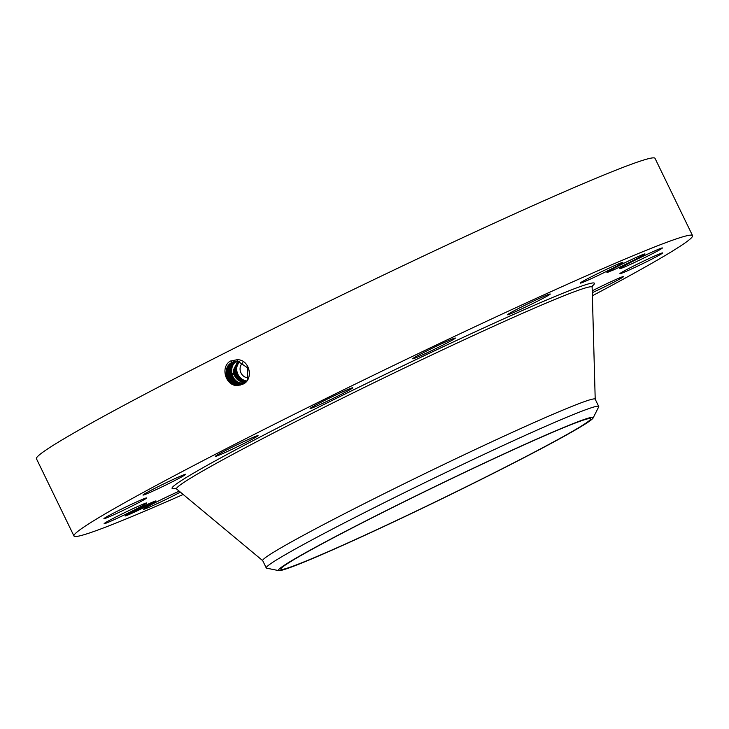 <?xml version="1.0" encoding="UTF-8"?>
<svg xmlns="http://www.w3.org/2000/svg" width="729" height="729" viewBox="0 0 729 729"><rect width="100%" height="100%" fill="white"/><g stroke="black" fill="none" stroke-linecap="round" stroke-linejoin="round"><path stroke-width="1.09" d="M183.179 494.472A343.824 13.796 -25.9 0 1 73.966 535.997L36.45 458.741A343.824 13.796 -25.9 0 1 378.251 277.549A343.824 13.796 -25.9 0 1 655.034 158.366L692.55 235.631A343.824 13.796 -25.9 0 1 592.376 295.774M73.966 535.997A343.824 13.796 -25.9 0 1 415.767 354.813A343.824 13.796 -25.9 0 1 692.55 235.631M247.477 380.009L247.76 367.945L237.791 361.192L232.241 362.313C221.725 366.833 225.735 385.276 236.998 385.404L242.137 384.465M240.743 384.994L236.998 385.404L242.429 384.329C253.783 380.474 250.457 359.834 237.362 359.652L230.127 361.174C220.067 367.616 225.881 385.668 236.961 385.559M606.947 272.491L613.408 269.976L613.645 268.436M607.002 272.318A21.132 0.847 -25.9 0 1 607.075 272.236A21.132 0.847 -25.9 0 1 626.421 262.021A21.132 0.847 -25.9 0 1 644.965 253.92A21.132 0.847 -25.9 0 1 644.892 254.111A21.132 0.847 -25.9 0 1 632.89 260.709A21.132 0.847 -25.9 0 1 613.408 269.976M146.693 503.138A23.72 0.948 -25.9 0 1 124.55 514.811A23.72 0.948 -25.9 0 1 104.129 523.677A23.72 0.948 -25.9 0 1 104.238 523.486A23.72 0.948 -25.9 0 1 126.381 511.813A23.72 0.948 -25.9 0 1 146.811 502.946A23.72 0.948 -25.9 0 1 146.693 503.138M106.507 516.907A23.72 0.948 -25.9 0 1 130.318 504.851A23.72 0.948 -25.9 0 1 146.602 497.962A23.72 0.948 -25.9 0 1 144.014 499.748A23.72 0.948 -25.9 0 1 120.203 511.804A23.72 0.948 -25.9 0 1 103.919 518.693A23.72 0.948 -25.9 0 1 106.507 516.907M150.903 490.371A23.72 0.948 -25.9 0 1 173.338 479.363A23.72 0.948 -25.9 0 1 185.667 474.324A23.72 0.948 -25.9 0 1 177.748 479.008A23.72 0.948 -25.9 0 1 155.323 490.016A23.72 0.948 -25.9 0 1 142.984 495.055A23.72 0.948 -25.9 0 1 150.903 490.371M230.674 447.916A23.72 0.948 -25.9 0 1 258.066 435.641A23.72 0.948 -25.9 0 1 242.775 444.079A23.72 0.948 -25.9 0 1 215.383 456.363A23.72 0.948 -25.9 0 1 230.674 447.916M333.682 396.011A23.72 0.948 -25.9 0 1 352.772 387.782A23.72 0.948 -25.9 0 1 329.189 400.285A23.72 0.948 -25.9 0 1 310.098 408.513A23.72 0.948 -25.9 0 1 333.682 396.011M444.225 342.548A23.72 0.948 -25.9 0 1 455.37 338.056A23.72 0.948 -25.9 0 1 423.841 354.285A23.72 0.948 -25.9 0 1 412.687 358.777A23.72 0.948 -25.9 0 1 444.225 342.548M545.492 295.673A23.72 0.948 -25.9 0 1 550.24 294.015A23.72 0.948 -25.9 0 1 536.216 301.833A23.72 0.948 -25.9 0 1 512.305 313.087A23.72 0.948 -25.9 0 1 507.557 314.746A23.72 0.948 -25.9 0 1 521.581 306.936A23.72 0.948 -25.9 0 1 545.492 295.673M622.065 262.522A23.72 0.948 -25.9 0 1 622.94 262.376A23.72 0.948 -25.9 0 1 604.86 272.209A23.72 0.948 -25.9 0 1 581.122 282.961A23.72 0.948 -25.9 0 1 580.257 283.107A23.72 0.948 -25.9 0 1 598.336 273.275A23.72 0.948 -25.9 0 1 622.065 262.522M662.278 248.142A23.72 0.948 -25.9 0 1 640.135 259.816A23.72 0.948 -25.9 0 1 619.705 268.682A23.72 0.948 -25.9 0 1 619.823 268.491A23.72 0.948 -25.9 0 1 641.967 256.818A23.72 0.948 -25.9 0 1 662.388 247.951A23.72 0.948 -25.9 0 1 662.278 248.142M660.009 254.722A23.72 0.948 -25.9 0 1 636.198 266.787A23.72 0.948 -25.9 0 1 619.914 273.667A23.72 0.948 -25.9 0 1 622.502 271.89A23.72 0.948 -25.9 0 1 646.313 259.825A23.72 0.948 -25.9 0 1 662.597 252.945A23.72 0.948 -25.9 0 1 660.009 254.722M592.24 290.825A23.72 0.948 -25.9 0 1 623.532 276.573A23.72 0.948 -25.9 0 1 615.613 281.257A23.72 0.948 -25.9 0 1 592.294 292.675M180.373 492.13A23.72 0.948 -25.9 0 1 144.451 509.106A23.72 0.948 -25.9 0 1 143.577 509.252A23.72 0.948 -25.9 0 1 156.061 502.217A23.72 0.948 -25.9 0 1 179.216 491.173M146.474 506.281A17.195 0.693 -25.9 0 1 125.069 515.968A17.195 0.693 -25.9 0 1 134.583 510.628A17.195 0.693 -25.9 0 1 155.997 500.951A17.195 0.693 -25.9 0 1 146.474 506.281M419.494 509.516A172.254 6.916 -25.9 0 1 280.829 569.221A172.254 6.916 -25.9 0 1 452.062 478.443A172.254 6.916 -25.9 0 1 590.736 418.738A172.254 6.916 -25.9 0 1 419.494 509.516M154.065 501.67A17.195 0.693 154.1 0 0 154.767 501.26M126.071 515.193A17.195 0.693 154.1 0 0 126.646 514.975M558.578 439.359A174.96 7.026 -25.9 0 1 388.94 524.133A174.96 7.026 -25.9 0 1 278.77 570.634A174.96 7.026 -25.9 0 1 312.987 548.6A174.96 7.026 -25.9 0 1 490.417 460.181A174.96 7.026 -25.9 0 1 593.114 417.99A174.96 7.026 -25.9 0 1 558.578 439.359M248.489 377.877A8.593 7.992 69.9 0 1 240.069 368.81A8.593 7.992 69.9 0 1 242.793 362.705M234.255 361.538L232.259 362.304C221.744 366.824 225.753 385.267 237.016 385.395M237.845 385.021L243.24 383.946L237.864 385.012C226.673 384.885 222.7 366.55 233.143 362.067C222.673 366.559 226.655 384.894 237.845 385.021L237.763 385.422M278.77 570.634L266.641 568.155A184.811 7.418 -25.9 0 1 266.24 567.918L262.695 560.619A184.811 7.418 -25.9 0 1 446.412 463.225A184.811 7.418 -25.9 0 1 595.183 399.164L598.728 406.463A184.811 7.418 -25.9 0 1 598.673 406.928L593.114 417.99M126.782 514.783L126.828 515.357L128.705 514.446L126.828 515.357M266.24 567.918A184.811 7.418 -25.9 0 1 302.781 544.891A184.811 7.418 -25.9 0 1 449.957 470.524A184.811 7.418 -25.9 0 1 598.728 406.463M239.549 361.438A11.555 10.735 -110.1 0 0 236.706 368.847A11.555 10.735 -110.1 0 0 246.794 380.948M135.84 510.172A13.541 0.547 154.1 0 0 128.35 514.373A13.541 0.547 154.1 0 0 145.217 506.746A13.541 0.547 154.1 0 0 152.716 502.536A13.541 0.547 154.1 0 0 135.84 510.172M152.935 502.135L154.229 501.552L152.935 502.135M145.49 506.646L146.784 506.054L145.49 506.646M152.953 502.655L154.256 502.062L152.953 502.655M134.901 511.776L136.205 511.184L134.901 511.776M135.576 510.264L134.273 510.856L135.576 510.264M146.155 505.142L144.861 505.726L146.155 505.142M128.104 514.255L126.81 514.847L128.104 514.255M239.139 361.356L235.859 369.156C236.269 376.1 239.759 380.183 246.311 381.385L246.42 381.395M234.683 361.438L233.125 362.067L234.692 361.438M144.697 506.345L134.601 511.147L144.688 506.336M144.424 506.509L142.365 507.493L144.415 506.5M142.93 507.165L134.254 511.339L142.939 507.147M147.741 505.224L137.052 510.236L147.741 505.224M147.276 505.47L145.18 506.482L147.231 505.407M141.836 508.122L144.561 506.737L141.836 508.122M141.654 508.077L136.569 510.491L141.645 508.067M238.711 361.283L235.02 369.457C235.44 376.41 238.921 380.483 245.473 381.695L246.12 381.723M238.757 361.292L235.112 369.421C235.522 376.374 239.003 380.447 245.555 381.659L246.156 381.686M238.72 384.62L243.204 383.946L238.702 384.63C227.585 384.502 223.621 366.286 234.009 361.83C223.648 366.277 227.603 384.493 238.72 384.62L238.62 385.04M235.13 361.347L234.009 361.83L235.139 361.347M238.292 361.229L234.191 369.767C234.601 376.711 238.091 380.793 244.643 381.996L245.837 382.014L244.689 381.978C238.137 380.766 234.656 376.683 234.246 369.74L238.328 361.238M235.595 361.274L234.911 361.584C224.596 366.013 228.523 384.11 239.568 384.238L243.614 383.718L239.568 384.238C228.505 384.119 224.568 366.022 234.884 361.584L235.576 361.274M239.449 380.966L239.44 380.966C235.267 378.096 233.244 374.46 233.38 370.059L237.918 361.192L233.353 370.068C233.353 374.187 234.929 377.531 238.073 380.082L243.805 382.315L245.555 382.278L239.449 380.966A11.555 10.735 -110.1 0 1 238.073 380.082L238.082 380.091M240.415 383.846L244.024 383.463L240.397 383.855C229.425 383.736 225.516 365.748 235.768 361.347C225.543 365.739 229.444 383.718 240.415 383.846L240.415 383.846M242.875 383.099L232.843 373.831L237.463 361.174L232.861 373.831L242.967 382.689L245.181 382.607M236.652 361.101C226.473 365.484 230.346 383.345 241.253 383.472L244.415 383.199M236.679 361.101C226.655 365.347 230.173 383.299 241.272 383.463L244.406 383.208M242.957 382.698L245.172 382.616M237.536 360.864C227.585 365.083 231.084 382.925 242.101 383.08L244.789 382.916L242.119 383.071C231.102 382.916 227.603 365.074 237.563 360.855M608.141 272.19L606.929 272.409M176.737 488.093A234.747 9.422 -25.9 0 1 405.452 364.646A234.747 9.422 -25.9 0 1 591.347 286.77M230.993 360.7L232.241 362.313M262.722 560.674L176.637 489.022A230.984 9.267 -25.9 0 1 406.153 367.17A230.984 9.267 -25.9 0 1 592.139 287.272L592.604 285.476M237.426 359.397L237.791 361.183M176.637 489.022L174.951 488.284M595.21 399.228L592.139 287.272"/></g></svg>
